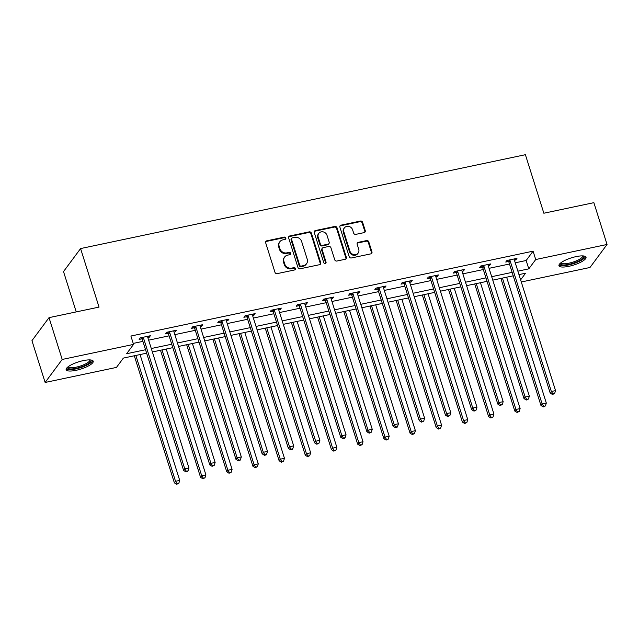 <?xml version="1.0" encoding="UTF-8"?>
<svg xmlns="http://www.w3.org/2000/svg" width="639" height="639" viewBox="0 0 639 639"><rect width="100%" height="100%" fill="white"/><g stroke="black" fill="none" stroke-linecap="round" stroke-linejoin="round"><path stroke-width="0.96" d="M285.825 238.02A1.246 1.134 36.6 0 0 284.307 237.117L266.798 240.815A1.789 1.613 36.6 0 0 265.672 242.804L274.986 272.342A1.789 1.613 36.6 0 0 277.15 273.636L294.659 269.946A1.246 1.134 36.6 0 0 295.45 268.548A1.246 1.134 36.6 0 0 293.932 267.645L291.664 268.124A5.711 5.168 36.6 0 1 284.738 263.987L283.964 261.519A5.711 5.168 36.6 0 1 284.643 257.006A5.711 5.168 36.6 0 1 287.582 255.153L289.842 254.681A1.246 1.134 36.6 0 0 290.633 253.284A1.246 1.134 36.6 0 0 289.116 252.381L286.855 252.86A5.711 5.168 36.6 0 1 279.922 248.723L279.147 246.255A5.711 5.168 36.6 0 1 279.834 241.742A5.711 5.168 36.6 0 1 282.765 239.897L285.034 239.417A1.246 1.134 36.6 0 0 285.825 238.02M285.377 239.274A1.246 1.134 36.6 0 0 283.844 237.74L266.343 241.43A1.789 1.613 36.6 0 0 265.696 241.734M295.002 269.802A1.246 1.134 36.6 0 0 293.469 268.268L291.208 268.747L291.664 268.124M290.194 254.538A1.246 1.134 36.6 0 0 288.66 253.004L286.392 253.483L286.855 252.86M568.902 266.319A14.186 3.778 -17.5 0 1 558.965 265.736A14.186 3.778 -17.5 0 1 576.098 256.614A14.186 3.778 -17.5 0 1 586.027 257.205A14.186 3.778 -17.5 0 1 568.902 266.319M76.081 370.316A14.186 3.778 -17.5 0 1 66.152 369.733A14.186 3.778 -17.5 0 1 83.278 360.62A14.186 3.778 -17.5 0 1 93.214 361.203A14.186 3.778 -17.5 0 1 76.081 370.316M364.118 232.62A1.789 1.613 36.6 0 0 365.244 230.631L362.632 222.34A1.789 1.613 36.6 0 0 360.468 221.046L341.026 225.152A1.789 1.613 36.6 0 0 339.892 227.141L349.206 256.678A1.789 1.613 36.6 0 0 351.378 257.972L370.82 253.867A1.789 1.613 36.6 0 0 371.946 251.878L368.791 241.869A1.789 1.613 36.6 0 0 366.626 240.576L358.303 242.333A1.789 1.613 36.6 0 0 357.177 244.322L358.743 249.282A4.777 4.321 36.6 0 1 358.167 253.06A4.777 4.321 36.6 0 1 353.671 254.578A4.777 4.321 36.6 0 1 349.924 251.143L343.79 231.693A4.777 4.321 36.6 0 1 344.365 227.923A4.777 4.321 36.6 0 1 348.862 226.406A4.777 4.321 36.6 0 1 352.608 229.84L353.631 233.075A1.789 1.613 36.6 0 0 355.795 234.369L364.118 232.62M146.635 353.175L123.391 358.08L116.466 367.409L45.129 382.465L31.95 340.667L49.019 317.647L99.037 307.095L80.586 248.571L525.394 154.702L543.853 213.226L593.871 202.667L607.05 244.473L589.981 267.485L521.288 281.983M49.019 317.647L62.199 359.453L133.535 344.397L126.618 353.726L145.548 349.733M515.242 262.797L526.161 260.496L533.078 251.167L130.899 336.034L133.535 344.397M533.078 251.167L535.714 259.53L607.05 244.473M311.393 233.155A1.789 1.613 36.6 0 0 309.228 231.861L289.786 235.959A1.789 1.613 36.6 0 0 288.652 237.948L297.966 267.493A1.789 1.613 36.6 0 0 300.138 268.787L319.58 264.682A1.789 1.613 36.6 0 0 320.706 262.693L311.393 233.155L310.929 233.77A1.789 1.613 36.6 0 0 308.765 232.484L289.323 236.582A1.789 1.613 36.6 0 0 288.676 236.877M315.402 230.551L334.844 226.454A1.789 1.613 36.6 0 1 337.009 227.748L346.33 257.285A1.789 1.613 36.6 0 1 345.196 259.274L336.873 261.031A1.789 1.613 36.6 0 1 334.708 259.738L330.93 247.756A1.789 1.613 36.6 0 0 328.765 246.462L323.246 247.628A1.789 1.613 36.6 0 0 322.12 249.617L326.05 262.094A1.246 1.134 36.6 0 1 324.724 263.476A1.246 1.134 36.6 0 1 323.741 262.581L314.276 232.54A1.789 1.613 36.6 0 1 315.402 230.551L314.947 231.174L334.389 227.077L334.844 226.454M80.586 248.571L63.517 271.583L76.233 311.904M133.224 343.415L142.912 341.37M148.647 340.164L169.095 335.842M174.83 334.636L195.278 330.323M201.021 329.109L221.469 324.796M227.204 323.582L247.652 319.268M253.387 318.054L273.835 313.741M279.57 312.535L300.018 308.214M305.762 307.008L326.209 302.694M331.945 301.48L352.393 297.167M358.128 295.953L378.576 291.64M384.311 290.425L404.759 286.112M410.502 284.906L430.95 280.585M436.685 279.379L457.133 275.066M462.868 273.851L483.316 269.538M489.051 268.324L509.499 264.011M147.833 337.576L149.23 337.28L150.381 335.731L140.316 337.855L139.158 339.413L141.874 338.838M174.016 332.056L175.413 331.761L176.572 330.203L166.499 332.328L165.341 333.885L168.065 333.31M200.207 326.529L201.605 326.233L202.755 324.676L192.682 326.801L191.532 328.358L194.248 327.783M226.39 321.002L227.788 320.706L228.938 319.149L218.865 321.273L217.715 322.831L220.431 322.256M252.573 315.474L253.971 315.179L255.121 313.629L245.056 315.754L243.898 317.303L246.614 316.736M278.756 309.947L280.154 309.651L281.312 308.102L271.24 310.227L270.081 311.776L272.805 311.209M304.947 304.428L306.345 304.132L307.495 302.574L297.423 304.699L296.272 306.257L298.988 305.682M331.13 298.9L332.528 298.605L333.678 297.047L323.606 299.172L322.455 300.729L325.171 300.154M357.313 293.373L358.711 293.077L359.861 291.52L349.797 293.644L348.638 295.202L351.354 294.627M383.504 287.846L384.894 287.55L386.052 286L375.98 288.125L374.821 289.675L377.545 289.1M409.687 282.318L411.085 282.023L412.235 280.473L402.163 282.598L401.012 284.147L403.728 283.58M435.87 276.791L437.268 276.503L438.418 274.946L428.346 277.07L427.195 278.628L429.911 278.053M462.053 271.271L463.451 270.976L464.601 269.418L454.537 271.543L453.378 273.101L456.094 272.526M488.244 265.744L489.634 265.449L490.792 263.891L480.72 266.016L479.562 267.573L482.285 266.998M514.427 260.217L515.825 259.921L516.975 258.364L506.903 260.496L505.753 262.046L508.468 261.471M45.129 382.465L62.199 359.453M520.625 279.874L525.562 273.212L518.964 274.602M513.221 275.816L492.773 280.13M487.038 281.344L466.59 285.657M460.855 286.863L440.407 291.184M434.672 292.39L414.224 296.704M408.481 297.918L388.033 302.231M382.298 303.445L361.85 307.758M356.115 308.972L335.667 313.286M329.932 314.492L309.484 318.813M303.741 320.019L283.293 324.332M277.558 325.547L257.11 329.86M251.375 331.074L230.927 335.387M225.192 336.601L204.744 340.914M199.001 342.121L178.553 346.442M172.818 347.648L152.37 351.961M517.878 271.16L528.796 268.859L535.714 259.53M151.283 348.519L171.731 344.205M177.466 342.999L197.914 338.678M203.657 337.472L224.105 333.159M229.84 331.945L250.288 327.631M256.023 326.417L276.471 322.104M282.206 320.89L302.654 316.577M308.397 315.37L328.845 311.049M334.58 309.843L355.028 305.53M360.763 304.316L381.211 300.003M386.946 298.788L407.394 294.475M413.137 293.261L433.585 288.948M439.32 287.742L459.768 283.42M465.504 282.214L485.952 277.893M491.695 276.687L512.135 272.374M526.161 260.496L528.796 268.859M149.23 337.28L148.839 336.05M175.413 331.761L175.03 330.531M201.605 326.233L201.213 325.003M227.788 320.706L227.396 319.476M253.971 315.179L253.579 313.949M280.154 309.651L279.77 308.421M306.345 304.132L305.953 302.902M332.528 298.605L332.136 297.375M358.711 293.077L358.327 291.847M384.894 287.55L384.51 286.32M411.085 282.023L410.693 280.793M437.268 276.503L436.876 275.273M463.451 270.976L463.067 269.746M489.634 265.449L489.25 264.219M515.825 259.921L515.433 258.691M279.834 241.742L279.371 242.365A5.711 5.168 36.6 0 0 278.684 246.878L279.147 246.255M286.392 253.483A5.711 5.168 36.6 0 1 279.467 249.338L278.684 246.878M284.643 257.006L284.187 257.629A5.711 5.168 36.6 0 0 283.5 262.142L283.964 261.519M291.208 268.747A5.711 5.168 36.6 0 1 284.275 264.602L283.5 262.142M320.219 264.386A1.789 1.613 36.6 0 0 320.243 263.316L310.929 233.77M292.319 237.876A1.246 1.134 36.6 0 0 291.528 239.266L299.707 265.201A1.246 1.134 36.6 0 0 301.225 266.104L303.613 265.6A5.711 5.168 36.6 0 0 306.544 263.755A5.711 5.168 36.6 0 0 307.231 259.234L301.64 241.51A5.711 5.168 36.6 0 0 294.707 237.373L292.319 237.876M291.68 238.283L291.216 238.906A1.246 1.134 36.6 0 0 291.072 239.889L291.528 239.266M306.544 263.755L306.081 264.378A5.711 5.168 36.6 0 1 303.15 266.223L300.761 266.727A1.246 1.134 36.6 0 1 299.244 265.824L291.072 239.889M345.843 258.979A1.789 1.613 36.6 0 0 345.867 257.908L336.553 228.371A1.789 1.613 36.6 0 0 334.389 227.077M322.336 248.204L321.872 248.827A1.789 1.613 36.6 0 0 321.657 250.24L325.586 262.717L326.05 262.094M325.61 263.348A1.246 1.134 36.6 0 0 325.586 262.717M327.016 235.328A4.777 4.321 36.6 0 0 323.262 231.893A4.777 4.321 36.6 0 0 318.773 233.411A4.777 4.321 36.6 0 0 318.198 237.189L320.363 244.034A1.789 1.613 36.6 0 0 322.527 245.328L328.047 244.17A1.789 1.613 36.6 0 0 329.173 242.181L327.016 235.328M318.773 233.411L318.31 234.034A4.777 4.321 36.6 0 0 317.735 237.804L318.198 237.189M328.957 243.587L328.502 244.21A1.789 1.613 36.6 0 1 327.583 244.785L322.064 245.951A1.789 1.613 36.6 0 1 319.899 244.657L317.735 237.804M314.947 231.174A1.789 1.613 36.6 0 0 314.3 231.478M344.365 227.923L343.902 228.546A4.777 4.321 36.6 0 0 343.335 232.316L343.79 231.693M358.167 253.06L357.704 253.683A4.777 4.321 36.6 0 1 353.207 255.201A4.777 4.321 36.6 0 1 349.461 251.766L343.335 232.316M371.459 253.571A1.789 1.613 36.6 0 0 371.483 252.501L368.328 242.493A1.789 1.613 36.6 0 0 366.163 241.199L357.84 242.956A1.789 1.613 36.6 0 0 357.201 243.251M364.757 232.316A1.789 1.613 36.6 0 0 364.781 231.246L362.169 222.963A1.789 1.613 36.6 0 0 360.005 221.669L340.563 225.767A1.789 1.613 36.6 0 0 339.916 226.07M134.302 355.779L174.375 482.852L175.525 481.303L179.719 480.416L140.045 354.565M135.843 355.452L175.525 481.303L177.123 483.675L176.66 484.298L178.8 483.324L177.123 483.675M179.719 480.416L178.8 483.324M176.66 484.298L174.375 482.852M143.527 338.103L142.369 339.66L183.601 470.416L184.751 468.858L143.527 338.103A1.821 1.645 36.6 0 0 143.208 337.504L143.032 337.28M186.348 471.231L185.885 471.854L187.57 471.502L188.026 470.879L186.348 471.231L184.751 468.858L188.944 467.972L147.721 337.216A1.821 1.645 36.6 0 1 147.649 336.569L147.665 336.306M142.369 339.66A1.821 1.645 36.6 0 0 142.05 339.061L140.995 337.712M183.601 470.416L185.885 471.854M188.026 470.879L188.944 467.972M90.61 359.949A12.277 3.267 -17.5 0 1 90.626 359.957A12.277 3.267 -17.5 0 1 82.231 366.57A12.277 3.267 -17.5 0 1 67.894 368.304A12.277 3.267 -17.5 0 1 67.558 367.217M68.157 366.73A11.366 3.027 162.5 0 0 68.469 367.153A11.366 3.027 162.5 0 0 80.802 365.891A11.366 3.027 162.5 0 0 89.843 359.893M66.2 368.911A14.098 3.754 162.5 0 0 66.208 368.919A14.098 3.754 162.5 0 0 80.394 367.705A14.098 3.754 162.5 0 0 92.703 360.564M583.431 255.951A12.277 3.267 -17.5 0 1 580.356 260.145A12.277 3.267 -17.5 0 1 568.966 264.33A12.277 3.267 -17.5 0 1 560.379 263.22M560.978 262.733A11.366 3.027 162.5 0 0 568.934 263.18A11.366 3.027 162.5 0 0 582.664 255.896M559.021 264.913A14.098 3.754 162.5 0 0 568.502 264.953A14.098 3.754 162.5 0 0 585.516 256.558M160.493 350.252L200.558 477.333L201.708 475.775L205.91 474.889L166.228 349.038M162.034 349.924L201.708 475.775L203.306 478.148L202.851 478.771L204.983 477.796L203.306 478.148M205.91 474.889L204.983 477.796M202.851 478.771L200.558 477.333M186.676 344.725L226.741 471.806L227.891 470.248L232.093 469.361L192.411 343.518M188.217 344.397L227.891 470.248L229.497 472.62L229.034 473.243L231.174 472.269L229.497 472.62M232.093 469.361L231.174 472.269M229.034 473.243L226.741 471.806M169.71 332.576L168.552 334.133L209.784 464.888L210.934 463.331L169.71 332.576A1.821 1.645 36.6 0 0 169.391 331.976L169.215 331.753M212.531 465.711L212.076 466.334L214.217 465.352L212.531 465.711L210.934 463.331L215.135 462.444L173.904 331.689A1.821 1.645 36.6 0 1 173.832 331.042L173.848 330.778M168.552 334.133A1.821 1.645 36.6 0 0 168.241 333.534L167.178 332.184M209.784 464.888L212.076 466.334M214.217 465.352L215.135 462.444M195.893 327.048L194.743 328.606L235.967 459.361L237.125 457.812L195.893 327.048A1.821 1.645 36.6 0 0 195.574 326.457L195.398 326.225M238.722 460.184L238.259 460.807L239.937 460.447L240.4 459.824L238.722 460.184L237.125 457.812L241.318 456.925L200.087 326.17A1.821 1.645 36.6 0 1 200.015 325.515L200.039 325.251M194.743 328.606A1.821 1.645 36.6 0 0 194.424 328.007L193.361 326.657M235.967 459.361L238.259 460.807M240.4 459.824L241.318 456.925M212.859 339.197L252.924 466.278L254.082 464.721L258.276 463.834L218.594 337.991M214.4 338.878L254.082 464.721L255.68 467.101L255.217 467.716L257.357 466.742L255.68 467.101M258.276 463.834L257.357 466.742M255.217 467.716L252.924 466.278M239.042 333.678L279.115 460.751L280.265 459.193L284.459 458.315L244.785 332.464M240.583 333.35L280.265 459.193L281.863 461.574L281.4 462.197L283.54 461.214L281.863 461.574M284.459 458.315L283.54 461.214M281.4 462.197L279.115 460.751M265.233 328.15L305.298 455.224L306.448 453.674L310.65 452.787L270.968 326.936M266.775 327.823L306.448 453.674L308.046 456.046L307.591 456.669L309.731 455.695L308.046 456.046M310.65 452.787L309.731 455.695M307.591 456.669L305.298 455.224M222.076 321.529L220.926 323.078L262.15 453.834L263.308 452.284L222.076 321.529A1.821 1.645 36.6 0 0 221.765 320.93L221.581 320.706M264.905 454.656L264.442 455.28L266.12 454.928L266.583 454.305L264.905 454.656L263.308 452.284L267.501 451.398L226.278 320.642A1.821 1.645 36.6 0 1 226.198 319.987L226.222 319.724M220.926 323.078A1.821 1.645 36.6 0 0 220.607 322.479L219.544 321.129M262.15 453.834L264.442 455.28M266.583 454.305L267.501 451.398M248.267 316.001L247.109 317.559L288.341 448.314L289.491 446.757L248.267 316.001A1.821 1.645 36.6 0 0 247.948 315.402L247.772 315.179M291.088 449.129L290.625 449.752L292.311 449.401L292.766 448.778L291.088 449.129L289.491 446.757L293.684 445.87L252.461 315.115A1.821 1.645 36.6 0 1 252.389 314.468L252.405 314.196M247.109 317.559A1.821 1.645 36.6 0 0 246.79 316.96L245.735 315.61M288.341 448.314L290.625 449.752M292.766 448.778L293.684 445.87M274.45 310.474L273.3 312.032L314.524 442.787L315.674 441.229L274.45 310.474A1.821 1.645 36.6 0 0 274.131 309.875L273.955 309.651M317.271 443.602L316.816 444.225L318.957 443.25L317.271 443.602L315.674 441.229L319.875 440.343L278.644 309.588A1.821 1.645 36.6 0 1 278.572 308.941L278.596 308.677M273.3 312.032A1.821 1.645 36.6 0 0 272.981 311.433L271.918 310.083M314.524 442.787L316.816 444.225M318.957 443.25L319.875 440.343M300.634 304.947L299.483 306.504L340.707 437.26L341.865 435.702L300.634 304.947A1.821 1.645 36.6 0 0 300.314 304.348L300.138 304.124M343.462 438.082L342.999 438.697L344.677 438.346L345.14 437.723L343.462 438.082L341.865 435.702L346.058 434.816L304.835 304.06A1.821 1.645 36.6 0 1 304.755 303.413L304.779 303.15M299.483 306.504A1.821 1.645 36.6 0 0 299.164 305.905L298.101 304.555M340.707 437.26L342.999 438.697M345.14 437.723L346.058 434.816M326.817 299.419L325.666 300.977L366.89 431.732L368.048 430.183L326.817 299.419A1.821 1.645 36.6 0 0 326.505 298.82L326.321 298.597M369.646 432.555L369.182 433.178L371.323 432.196L369.646 432.555L368.048 430.183L372.241 429.296L331.018 298.541A1.821 1.645 36.6 0 1 330.938 297.886L330.962 297.622M325.666 300.977A1.821 1.645 36.6 0 0 325.347 300.378L324.285 299.028M366.89 431.732L369.182 433.178M371.323 432.196L372.241 429.296M353.008 293.9L351.849 295.45L393.081 426.205L394.231 424.655L353.008 293.9A1.821 1.645 36.6 0 0 352.688 293.301L352.512 293.077M395.829 427.028L395.365 427.651L397.051 427.299L397.506 426.676L395.829 427.028L394.231 424.655L398.424 423.769L357.201 293.013A1.821 1.645 36.6 0 1 357.129 292.358L357.145 292.095M351.849 295.45A1.821 1.645 36.6 0 0 351.53 294.851L350.476 293.501M393.081 426.205L395.365 427.651M397.506 426.676L398.424 423.769M379.191 288.373L378.04 289.93L419.264 420.686L420.414 419.128L379.191 288.373A1.821 1.645 36.6 0 0 378.871 287.774L378.695 287.55M422.012 421.5L421.556 422.123L423.697 421.149L422.012 421.5L420.414 419.128L424.615 418.241L383.384 287.486A1.821 1.645 36.6 0 1 383.312 286.839L383.336 286.568M378.04 289.93A1.821 1.645 36.6 0 0 377.721 289.331L376.659 287.981M419.264 420.686L421.556 422.123M423.697 421.149L424.615 418.241M405.374 282.845L404.223 284.403L445.447 415.158L446.605 413.601L405.374 282.845A1.821 1.645 36.6 0 0 405.054 282.246L404.878 282.023M448.203 415.973L447.739 416.596L449.88 415.622L448.203 415.973L446.605 413.601L450.799 412.714L409.575 281.959A1.821 1.645 36.6 0 1 409.495 281.312L409.519 281.04M404.223 284.403A1.821 1.645 36.6 0 0 403.904 283.804L402.842 282.454M445.447 415.158L447.739 416.596M449.88 415.622L450.799 412.714M431.557 277.318L430.406 278.876L471.638 409.631L472.788 408.073L431.557 277.318A1.821 1.645 36.6 0 0 431.245 276.719L431.069 276.495M474.386 410.454L473.922 411.069L475.6 410.717L476.063 410.094L474.386 410.454L472.788 408.073L476.982 407.187L435.758 276.431A1.821 1.645 36.6 0 1 435.678 275.784L435.702 275.521M430.406 278.876A1.821 1.645 36.6 0 0 430.087 278.277L429.025 276.927M471.638 409.631L473.922 411.069M476.063 410.094L476.982 407.187M457.748 271.791L456.589 273.348L497.821 404.104L498.971 402.546L457.748 271.791A1.821 1.645 36.6 0 0 457.428 271.192L457.252 270.968M500.569 404.926L500.113 405.549L502.246 404.567L500.569 404.926L498.971 402.546L503.173 401.667L461.941 270.912A1.821 1.645 36.6 0 1 461.869 270.257L461.885 269.993M456.589 273.348A1.821 1.645 36.6 0 0 456.27 272.749L455.216 271.399M497.821 404.104L500.113 405.549M502.246 404.567L503.173 401.667M483.931 266.271L482.78 267.821L524.004 398.576L525.154 397.027L483.931 266.271A1.821 1.645 36.6 0 0 483.611 265.672L483.435 265.449M526.76 399.399L526.296 400.022L528.437 399.048L526.76 399.399L525.154 397.027L529.356 396.14L488.124 265.385A1.821 1.645 36.6 0 1 488.052 264.73L488.076 264.466M482.78 267.821A1.821 1.645 36.6 0 0 482.461 267.222L481.399 265.872M524.004 398.576L526.296 400.022M528.437 399.048L529.356 396.14M510.114 260.744L508.964 262.294L550.187 393.057L551.345 391.499L510.114 260.744A1.821 1.645 36.6 0 0 509.794 260.145L509.618 259.921M552.943 393.872L552.479 394.495L554.62 393.52L552.943 393.872L551.345 391.499L555.539 390.613L514.315 259.857A1.821 1.645 36.6 0 1 514.235 259.21L514.259 258.939M508.964 262.294A1.821 1.645 36.6 0 0 508.644 261.702L507.582 260.353M550.187 393.057L552.479 394.495M554.62 393.52L555.539 390.613M291.416 322.623L331.481 449.704L332.639 448.147L336.833 447.26L297.151 321.409M292.958 322.296L332.639 448.147L334.237 450.519L333.774 451.142L335.914 450.168L334.237 450.519M336.833 447.26L335.914 450.168M333.774 451.142L331.481 449.704M317.599 317.096L357.664 444.177L358.822 442.619L363.016 441.733L323.334 315.89M319.141 316.768L358.822 442.619L360.42 444.992L359.957 445.615L362.097 444.64L360.42 444.992M363.016 441.733L362.097 444.64M359.957 445.615L357.664 444.177M343.782 311.568L383.855 438.65L385.005 437.092L389.199 436.205L349.525 310.362M345.324 311.249L385.005 437.092L386.603 439.472L386.14 440.087L388.28 439.113L386.603 439.472M389.199 436.205L388.28 439.113M386.14 440.087L383.855 438.65M369.973 306.049L410.038 433.122L411.189 431.565L415.39 430.686L375.708 304.835M371.515 305.722L411.189 431.565L412.786 433.945L412.331 434.568L414.471 433.585L412.786 433.945M415.39 430.686L414.471 433.585M412.331 434.568L410.038 433.122M396.156 300.522L436.221 427.595L437.38 426.045L441.573 425.159L401.891 299.308M397.698 300.194L437.38 426.045L438.977 428.418L438.514 429.041L440.654 428.066L438.977 428.418M441.573 425.159L440.654 428.066M438.514 429.041L436.221 427.595M422.339 294.994L462.404 422.075L463.563 420.518L467.756 419.631L428.074 293.78M423.881 294.667L463.563 420.518L465.16 422.89L464.697 423.513L466.837 422.539L465.16 422.89M467.756 419.631L466.837 422.539M464.697 423.513L462.404 422.075M448.522 289.467L488.595 416.548L489.746 414.991L493.939 414.104L454.265 288.261M450.064 289.14L489.746 414.991L491.343 417.363L490.88 417.986L493.02 417.011L491.343 417.363M493.939 414.104L493.02 417.011M490.88 417.986L488.595 416.548M474.713 283.94L514.778 411.021L515.929 409.463L520.13 408.577L480.448 282.734M476.255 283.62L515.929 409.463L517.526 411.843L517.071 412.459L519.211 411.484L517.526 411.843M520.13 408.577L519.211 411.484M517.071 412.459L514.778 411.021M500.896 278.42L540.961 405.493L542.12 403.936L546.313 403.057L506.631 277.206M502.438 278.093L542.12 403.936L543.717 406.316L543.254 406.939L545.394 405.957L543.717 406.316M546.313 403.057L545.394 405.957M543.254 406.939L540.961 405.493M283.844 237.74L284.307 237.117M293.469 268.268L293.932 267.645M288.66 253.004L289.116 252.381M279.467 249.338L279.922 248.723M284.275 264.602L284.738 263.987M266.343 241.43L266.798 240.815M320.243 263.316L320.706 262.693M289.323 236.582L289.786 235.959M308.765 232.484L309.228 231.861M299.244 265.824L299.707 265.201M300.761 266.727L301.225 266.104M303.15 266.223L303.613 265.6M336.553 228.371L337.009 227.748M345.867 257.908L346.33 257.285M321.657 250.24L322.12 249.617M319.899 244.657L320.363 244.034M322.064 245.951L322.527 245.328M327.583 244.785L328.047 244.17M349.461 251.766L349.924 251.143M357.84 242.956L358.303 242.333M366.163 241.199L366.626 240.576M368.328 242.493L368.791 241.869M371.483 252.501L371.946 251.878M340.563 225.767L341.026 225.152M360.005 221.669L360.468 221.046M362.169 222.963L362.632 222.34M364.781 231.246L365.244 230.631M143.208 337.504L142.05 339.061M169.391 331.976L168.241 333.534M195.574 326.457L194.424 328.007M221.765 320.93L220.607 322.479M247.948 315.402L246.79 316.96M274.131 309.875L272.981 311.433M300.314 304.348L299.164 305.905M326.505 298.82L325.347 300.378M352.688 293.301L351.53 294.851M378.871 287.774L377.721 289.331M405.054 282.246L403.904 283.804M431.245 276.719L430.087 278.277M457.428 271.192L456.27 272.749M483.611 265.672L482.461 267.222M509.794 260.145L508.644 261.702"/></g></svg>
